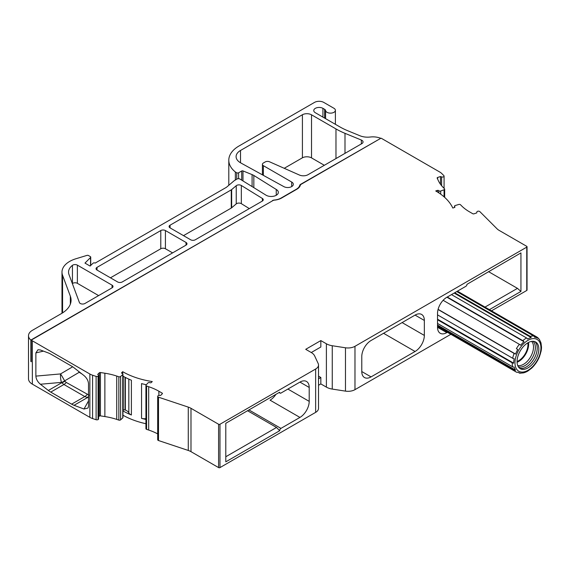 <?xml version="1.0" encoding="UTF-8"?>
<svg xmlns="http://www.w3.org/2000/svg" width="570" height="570" viewBox="0 0 570 570"><rect width="100%" height="100%" fill="white"/><g stroke="black" fill="none" stroke-linecap="round" stroke-linejoin="round"><path stroke-width="0.85" d="M454.689 207.38L454.689 206.589A1.311 0.755 180 0 1 454.511 206.205A1.311 0.755 180 0 1 455.216 205.535L458.772 204.466A1.311 0.755 180 0 1 460.303 204.609A1.311 0.755 180 0 1 460.51 204.765L461.728 205.984A49.148 28.379 180 0 0 469.538 211.862L472.801 213.743A0.983 0.57 180 0 0 473.984 213.828L476.819 212.881L476.819 212.118A1.639 0.948 180 0 1 477.831 211.242A1.639 0.948 180 0 1 479.619 211.449A1.639 0.948 180 0 1 479.883 211.648L497.061 228.827A13.11 7.567 180 0 0 499.149 230.394L526.751 246.333A0.983 0.57 0 0 1 527.043 246.739A0.983 0.57 0 0 1 526.751 247.138L354.975 346.311A9.833 5.679 0 0 1 345.477 347.786L332.26 345.741A13.11 7.567 0 0 1 326.389 343.781L320.839 340.582L320.839 347.002L311.27 352.524L305.712 349.317L320.839 340.582M437.382 191.955L437.382 190.409L435.722 190.964A65.536 37.834 180 0 1 435.808 191.014A65.536 37.834 180 0 1 452.801 208.043L454.454 207.487A0.983 0.57 180 0 0 454.945 206.995A0.983 0.57 180 0 0 454.817 206.71L454.689 206.589M437.382 190.409A0.983 0.57 180 0 1 438.565 190.501A0.983 0.57 180 0 1 438.722 190.615L438.85 190.743A1.311 0.755 180 0 0 440.688 191.007L444.066 189.76A1.311 0.755 180 0 0 444.671 189.126A1.311 0.755 180 0 0 444.493 188.748L443.275 187.53A49.148 28.379 180 0 1 438.366 180.683L437.176 178.118A0.983 0.57 180 0 1 437.14 177.968A0.983 0.57 180 0 1 437.632 177.477L440.468 176.529L441.615 176.914A1.639 0.948 180 0 0 443.253 176.914A1.639 0.948 180 0 0 444.073 176.094A1.639 0.948 180 0 0 443.852 175.617L441.821 173.586A13.11 7.567 0 0 0 439.734 172.019L382.164 138.774A13.11 7.567 0 0 0 380.995 138.182L301.124 184.302A2.622 1.511 0 0 0 300.383 185.143A12.797 7.389 180 0 1 296.778 189.261L281.537 198.061A12.797 7.389 180 0 1 274.405 200.141A2.622 1.511 0 0 0 272.945 200.569L31.265 340.098A13.11 7.567 0 0 0 32.34 340.803L89.868 374.013A13.11 7.567 0 0 0 92.582 375.217L96.109 376.392A1.639 0.948 180 0 0 98.083 376.243L98.083 419.584A1.639 0.948 180 0 1 96.109 419.734L96.109 376.392M122.956 374.155L122.956 417.497A1.311 0.755 180 0 1 122.757 417.903L120.605 419.855L120.605 376.514L122.757 374.561A1.311 0.755 180 0 0 122.956 374.155A1.311 0.755 180 0 0 122.301 373.5L122.087 373.428A0.983 0.57 180 0 1 121.88 373.336A0.983 0.57 180 0 1 121.595 372.937A0.983 0.57 180 0 1 121.724 372.652L122.685 371.697A65.536 37.834 180 0 0 152.261 381.551L151.307 382.513A0.983 0.57 180 0 1 151.15 382.627A0.983 0.57 180 0 1 149.96 382.719L149.739 382.648A1.311 0.755 180 0 0 148.157 382.769A1.311 0.755 180 0 0 147.922 382.955L146.077 384.999A1.311 0.755 180 0 0 145.927 385.349A1.311 0.755 180 0 0 146.583 386.004L148.692 386.709A49.148 28.379 180 0 1 158.873 391.22L162.129 393.101A0.983 0.57 180 0 1 162.422 393.5A0.983 0.57 180 0 1 162.286 393.784L160.647 395.423L159.322 395.423A1.639 0.948 180 0 0 158.168 395.701A1.639 0.948 180 0 0 157.683 396.371A1.639 0.948 180 0 0 158.503 397.19L188.271 407.108A13.11 7.567 180 0 1 190.986 408.312L218.588 424.251A0.983 0.57 0 0 0 219.977 424.251L315.645 369.018A9.833 5.679 0 0 0 318.523 365.007A9.833 5.679 0 0 0 318.188 363.539L314.647 355.908A13.11 7.567 0 0 0 311.256 352.517M325.584 118.653L325.584 110.523A4.916 2.836 0 0 0 327.009 112.304A4.916 2.836 0 0 0 332.367 112.924A4.916 2.836 0 0 0 335.395 110.302A4.916 2.836 0 0 0 333.956 108.293L323.767 102.408A6.555 3.783 0 0 0 314.498 102.408L238.844 146.084A34.913 20.157 0 0 0 228.798 160.234A34.913 20.157 0 0 0 235.353 171.99L236.742 172.788A1.311 0.755 0 0 0 238.595 172.788L241.723 170.986A0.983 0.57 0 0 1 242.977 170.922L252.09 174.605A13.11 7.567 0 0 1 253.835 175.453L276.251 189.461A7.125 4.111 0 0 1 278.338 192.361A7.125 4.111 0 0 1 273.942 196.166A7.125 4.111 0 0 1 266.176 195.275L239.856 179.016A1.966 1.133 0 0 0 237.077 179.016L234.298 180.626L226.418 187.309L95.154 263.098A1.311 0.755 0 0 0 93.06 263.233L90.06 266.04L84.966 263.098L90.544 257.512A1.311 0.755 0 0 0 90.723 257.134A1.311 0.755 0 0 0 90.338 256.6L88.493 255.531A1.311 0.755 0 0 0 86.954 255.396L75.988 258.73A26.213 15.133 0 0 0 61.988 272.125A26.213 15.133 0 0 0 62.572 275.303L70.345 296.186A32.768 18.917 0 0 1 71.079 300.162A32.768 18.917 0 0 1 61.482 313.543L32.34 330.365A13.11 7.567 0 0 0 28.5 335.716A13.11 7.567 0 0 0 30.873 340.062L272.481 200.832M240.512 162.778A15.077 8.7 0 0 0 240.768 162.927L283.874 186.639A5.593 3.228 0 0 0 289.93 187.273A5.593 3.228 0 0 0 293.322 184.302A5.593 3.228 0 0 0 291.683 182.022L263.368 165.678A3.277 1.895 0 0 1 262.414 164.338A3.277 1.895 0 0 1 263.368 162.999L265.2 161.944A3.277 1.895 0 0 1 269.446 161.752L299.392 175.026A6.555 3.783 0 0 0 308.014 174.705L361.865 143.612A4.061 2.344 0 0 0 363.054 141.959A4.061 2.344 0 0 0 361.344 140.042L345 133.337A70.78 40.862 0 0 1 335.972 128.927L311.526 114.812A6.555 3.783 0 0 0 302.413 114.727L240.512 150.473A15.077 8.7 0 0 0 236.094 156.629A15.077 8.7 0 0 0 240.512 162.778L240.512 150.473M80.306 303.489A3.277 1.895 0 0 0 84.944 303.489L112.062 287.836A3.277 1.895 0 0 0 113.017 286.496A3.277 1.895 0 0 0 112.062 285.157L77.377 265.136A3.277 1.895 0 0 0 72.433 265.342A19.658 11.35 0 0 0 68.543 272.125A19.658 11.35 0 0 0 68.977 274.512L79.422 302.556A3.277 1.895 0 0 0 80.306 303.489M527.806 342.848A13.11 7.567 -60 0 1 518.679 360.696A13.11 7.567 -60 0 1 517.061 361.466M518.386 372.481L519.377 373.051A1.966 1.553 -84.9 0 0 519.897 373.222A1.966 1.553 -84.9 0 0 520.645 373.051A19.658 11.35 -60 0 1 517.767 372.167A1.966 1.603 120 0 1 516.399 372.132A20.313 11.728 -60 0 1 514.119 370.016A1.966 1.553 -35.1 0 0 515.558 370.115A19.658 11.35 -60 0 1 514.168 367.044A1.966 1.389 165 0 1 512.679 366.845A20.313 11.728 -60 0 1 512.195 362.834A1.966 1.133 0 0 0 513.691 363.161A19.658 11.35 -60 0 1 514.168 358.737A1.966 0.805 -168.4 0 1 512.679 358.259A20.313 11.728 -60 0 1 514.119 353.429A1.966 0.413 21.2 0 0 515.558 354.063A19.658 11.35 -60 0 1 517.767 349.46L516.399 348.676A20.313 11.728 -60 0 1 519.377 344.323A1.966 0.413 38.8 0 1 520.645 345.249A19.658 11.35 -60 0 1 523.994 341.708A1.966 0.805 -131.6 0 0 522.84 340.661A20.313 11.728 -60 0 1 526.559 337.953A1.966 1.133 60 0 1 527.592 339.086A19.658 11.35 -60 0 1 531.19 337.554A1.966 1.389 -105 0 0 530.278 336.371A20.313 11.728 -60 0 1 533.741 336.029L456.741 291.569M527.478 371.255A1.966 1.133 -120 0 0 527.542 371.227A1.966 1.133 -120 0 0 527.592 371.191A19.658 11.35 -60 0 1 523.994 372.723A1.966 1.389 75 0 1 523.709 372.851L519.897 373.222M517.076 362.271A14.093 8.137 120 0 0 518.679 361.494A14.093 8.137 120 0 0 528.511 342.456M527.948 367.914A15.404 8.892 120 0 0 538.009 354.348A15.404 8.892 120 0 0 535.65 342.007A15.404 8.892 120 0 0 527.948 342.769A15.404 8.892 120 0 0 517.888 356.336A15.404 8.892 120 0 0 520.246 368.676A15.404 8.892 120 0 0 527.948 367.914M539.633 356.214A19.658 11.35 -60 0 1 537.424 360.81M457.432 291.17L536.719 336.948L539.405 339.428A1.966 1.553 144.9 0 1 539.633 340.162A19.658 11.35 -60 0 1 541.023 343.233A1.966 1.389 -15 0 0 540.994 342.919L541.5 347.045A1.966 1.133 180 0 1 541.5 347.109A19.658 11.35 -60 0 1 541.386 349.196A19.658 11.35 -60 0 1 541.023 351.54M533.741 336.029A1.966 1.553 95.1 0 1 534.546 337.219A19.658 11.35 -60 0 1 537.424 338.11L456.777 291.548L537.424 338.11A1.966 1.603 -60 0 0 536.719 336.948L536.719 336.948A20.313 11.728 -60 0 1 538.999 339.065M454.147 293.073L531.19 337.554M446.951 297.227L523.994 341.708M516.399 348.676L517.767 349.46M438.095 309.339L515.558 354.063M437.525 319.193L513.691 363.161M437.525 325.064L515.558 370.115M526.559 337.953L451.483 294.605M447.279 297.034L522.84 340.661M519.377 344.323L443.132 300.305M514.119 353.429L438.052 309.51M437.525 314.868L512.679 358.259M512.195 362.834L437.525 319.727M437.525 323.454L512.679 366.845M514.119 370.016L437.525 325.798M437.525 326.596L516.399 372.132M454.71 292.745L530.278 336.371M534.546 365.028A19.658 11.35 -60 0 1 531.19 368.569M78.781 371.498A6.555 0.385 -120.1 0 1 79.216 372.31L81.845 373.884M72.362 283.589A19.658 11.35 180 0 1 72.433 283.539A3.277 1.895 180 0 1 77.377 283.326L77.377 265.136M98.624 295.595L77.377 283.326M110.452 277.811L160.79 248.748A3.277 1.895 180 0 1 165.421 248.748L165.421 230.551L186.034 242.45A3.277 1.895 0 0 1 186.989 243.789A3.277 1.895 0 0 1 186.034 245.129L186.034 242.45M172.596 252.888L165.421 248.748M183.497 235.638L231.27 208.057A3.277 1.895 180 0 0 231.662 207.779L236.237 203.896A3.277 1.895 180 0 1 241.338 203.668L249.311 208.591M122.956 410.478L123.227 410.215A1.311 0.755 180 0 1 125.015 409.937L125.343 410.044A8.564 4.945 180 0 1 128.834 412.872L128.834 379.121M125.343 410.044L125.343 377.433M78.639 371.384A6.555 0.413 -120.5 0 1 79.145 372.331L64.631 380.867A6.555 4.026 -36 0 1 61.51 382.377L61.76 382.719L48.343 390.464A19.658 11.35 -120 0 0 50.758 392.103L71.635 404.151A19.658 11.35 -120 0 0 74.05 405.306L84.004 409.025L88.072 408.006L88.514 406.097L88.514 383.71C88.286 380.689 86.775 377.974 84.004 375.573L74.05 367.8A19.658 11.35 60 0 0 71.635 366.161L50.758 354.113A19.658 11.35 60 0 0 48.343 352.958L40.385 349.987L37.983 349.738L35.874 352.908L35.874 376.115C36.102 379.128 37.606 381.843 40.385 384.244L48.343 390.464M72.661 366.802L60.548 373.927A6.555 0.413 -120.5 0 1 64.631 380.867L64.88 381.209A6.555 4.026 -36 0 1 61.76 382.719L63.933 384.501A6.555 3.783 120 0 0 66.248 382.442L64.88 381.209M35.874 376.115L60.548 373.927A6.555 1.767 -95.1 0 0 61.51 382.377L40.385 384.244M74.05 405.306L87.459 397.561L84.802 396.549L71.635 404.151M88.514 397.718L87.459 397.561A6.555 3.107 98.6 0 0 88.514 396.107M322.926 117.114L322.926 108.343L324.636 109.333A3.277 1.895 0 0 1 325.584 110.523M380.461 138.496L300.661 184.302A3.277 1.895 0 0 0 299.735 185.357L299.735 186.597M272.481 200.569A3.277 1.895 0 0 1 274.305 200.034A12.141 7.011 0 0 0 281.074 198.061L296.315 189.261A12.141 7.011 0 0 0 299.735 185.357M165.421 230.551A3.277 1.895 0 0 0 160.79 230.551L97.014 267.373A3.277 1.895 0 0 0 96.052 268.712A3.277 1.895 0 0 0 97.014 270.052L117.62 281.951A3.277 1.895 0 0 0 122.258 281.951L186.034 245.129M262.371 198.467L241.338 185.478A3.277 1.895 0 0 0 236.237 185.706L231.662 189.589A3.277 1.895 0 0 1 231.27 189.86L170.06 225.2A3.277 1.895 0 0 0 169.098 226.539A3.277 1.895 0 0 0 170.06 227.879L190.665 239.778A3.277 1.895 0 0 0 195.303 239.778L262.293 201.096A3.277 1.895 0 0 0 263.255 199.757A3.277 1.895 0 0 0 262.371 198.467L262.371 201.053M309.204 387.45L299.941 382.099A13.11 7.567 120 0 1 306.489 381.451A13.11 7.567 120 0 1 309.204 387.45L309.204 401.366A13.11 7.567 -60 0 1 299.941 417.418L270.052 400.161A13.11 7.567 120 0 0 275.916 394.362M225.791 456.748L276.528 427.457L247.558 410.735M322.926 108.343A5.372 3.099 0 0 0 317.077 107.673A5.372 3.099 0 0 0 313.757 110.537A5.372 3.099 0 0 0 315.317 112.725L339.677 126.789A65.536 37.834 0 0 0 348.042 130.865L359.991 135.774A13.11 7.567 0 0 0 370.265 137.014A13.11 7.567 0 0 1 380.461 138.225M146.312 384.743A65.536 37.834 180 0 1 141.545 383.596L141.545 418.38A6.555 3.783 180 0 0 145.927 418.615M145.927 419.442A65.536 37.834 180 0 1 141.545 418.38M122.956 410.913A65.536 37.834 180 0 0 131.392 414.996A6.555 3.783 180 0 1 128.834 412.872M131.392 414.996L131.392 380.211A65.536 37.834 180 0 1 122.956 376.136M121.859 373.322L122.685 372.495L122.685 373.692M30.873 340.062L30.873 361.466L31.265 361.238M31.265 340.098L31.265 361.772A13.11 7.567 180 0 1 30.873 361.466M318.523 378.836L320.839 377.497L318.523 376.164M279.77 430.671L278.887 429.894L279.77 430.671L225.791 461.835L225.791 423.296L279.535 392.274M278.887 429.894L276.528 427.457M299.941 417.418L280.932 428.391A1.639 0.948 120 0 0 279.77 430.4M299.941 382.099L280.932 393.079A1.639 0.948 -60 0 1 280.112 393.157A1.639 0.948 -60 0 1 279.77 392.409M324.33 165.286L311.526 157.89A6.555 3.783 0 0 0 302.413 157.804L284.223 168.307M302.413 157.804L302.413 114.727M235.353 180.013L235.353 171.99M253.835 187.651L253.835 175.453M276.251 195.268L276.251 189.461M318.523 385.263L320.839 383.924L320.839 377.497M157.683 396.371L157.683 439.712A1.639 0.948 180 0 0 158.503 440.532L188.271 450.457A13.11 7.567 180 0 1 190.986 451.654L218.588 467.592A0.983 0.57 0 0 0 219.977 467.592L315.645 412.367A9.833 5.679 0 0 0 318.523 408.348L318.523 365.007M145.927 385.349L145.927 428.697A1.311 0.755 180 0 0 146.583 429.353L148.692 430.051A49.148 28.379 180 0 1 157.683 433.898M122.685 372.495L122.685 371.697M145.927 423.724A65.536 37.834 180 0 1 122.956 415.195M120.605 376.514A1.311 0.755 180 0 1 118.845 376.763L116.729 376.058A49.148 28.379 180 0 0 104.873 373.222L100.427 372.531A0.983 0.57 180 0 0 99.323 372.794L97.684 374.433L98.346 375.096A1.639 0.948 180 0 1 98.567 375.573A1.639 0.948 180 0 1 98.083 376.243M120.605 419.855A1.311 0.755 180 0 1 118.845 420.104L118.845 376.763M98.567 416.898L99.323 416.143A0.983 0.57 180 0 1 100.427 415.872L104.873 416.563A49.148 28.379 180 0 1 116.729 419.399L118.845 420.104M98.567 375.573L98.567 418.914A1.639 0.948 180 0 1 98.083 419.584M28.5 335.716L28.5 378.793A13.11 7.567 0 0 0 32.34 384.144L89.868 417.354A13.11 7.567 0 0 0 92.582 418.558L96.109 419.734M440.468 184.253L440.468 176.529M320.839 383.924L326.389 387.123A13.11 7.567 0 0 0 332.26 389.082L345.477 391.127A9.833 5.679 0 0 0 354.975 389.659L450.863 334.298M424.344 320.447A13.11 7.567 120 0 0 421.629 314.448A13.11 7.567 120 0 0 415.074 315.096L424.344 320.447L424.344 335.431A13.11 7.567 -60 0 1 415.074 351.483L383.56 333.286M361.779 371.547L371.049 376.898A13.11 7.567 -60 0 1 364.494 377.547A13.11 7.567 -60 0 1 361.779 371.547L361.779 356.564A13.11 7.567 120 0 1 371.049 340.511L415.074 315.096M371.049 376.898L415.074 351.483M491.497 310.835L526.751 290.479A0.983 0.57 0 0 0 527.043 290.08L527.043 246.739M485.006 307.088L517.46 288.356L520.937 291.434L520.937 252.895L466.965 284.33A1.639 0.948 -60 0 1 465.804 286.339L446.795 297.312A13.11 7.567 120 0 0 437.525 313.365L437.525 327.28L446.795 332.631L447.386 332.289M517.46 288.356L488.497 271.626M520.937 291.434L489.416 309.638M446.795 332.631A13.11 7.567 -60 0 1 440.24 333.279A13.11 7.567 -60 0 1 437.525 327.28M121.724 373.222L121.724 372.652M517.695 365.491A14.093 8.137 120 0 0 523.545 364.301A14.093 8.137 120 0 0 532.423 352.901A14.093 8.137 120 0 0 531.611 341.387M532.964 341.288A14.749 8.514 -60 0 1 534.375 353.272A14.749 8.514 -60 0 1 524.934 365.641A14.749 8.514 -60 0 1 518.28 366.717M534.795 341.608A15.404 8.892 -60 0 1 536.156 354.148A15.404 8.892 -60 0 1 526.324 366.98A15.404 8.892 -60 0 1 519.484 368.135M527.948 340.361A18.347 10.595 120 0 0 514.974 362.834A18.347 10.595 120 0 0 527.948 370.322A18.347 10.595 120 0 0 540.923 347.85A18.347 10.595 120 0 0 527.948 340.361M66.248 382.442L88.97 395.124M146.005 385.092L146.005 384.679M125.015 409.937L125.015 377.262M123.227 410.215L123.227 376.286M87.117 394.497A6.555 3.783 -60 0 1 84.802 396.549L63.933 384.501L50.758 392.103M324.636 118.104L324.636 109.333M300.661 184.302L300.661 184.666M72.433 283.539L72.433 265.342M112.062 287.836L112.062 285.157M97.014 270.052L97.014 267.373M160.79 248.748L160.79 230.551M241.338 203.668L241.338 185.478M236.237 203.896L236.237 185.706M231.662 207.779L231.662 189.589M231.27 208.057L231.27 189.86M170.06 227.879L170.06 225.2M43.448 351.127L35.874 352.908M88.514 400.902L84.004 409.025M248.947 409.93L280.932 428.391M309.204 401.366L287.893 389.061M263.368 175.361L263.368 165.678M291.683 186.59L291.683 182.022M311.526 157.89L311.526 114.812M335.972 158.56L335.972 128.927M345 153.351L345 133.337M361.344 143.911L361.344 140.042M236.742 179.208L236.742 172.788M238.595 178.688L238.595 172.788M241.723 180.17L241.723 170.986M242.977 180.947L242.977 170.922M252.09 186.575L252.09 174.605M90.544 265.748L90.544 257.512M62.572 312.88L62.572 275.303M70.345 304.138L70.345 296.186M218.588 467.592L218.588 424.251M219.977 467.592L219.977 424.251M190.986 451.654L190.986 408.312M188.271 407.108L188.271 450.457M158.503 440.532L158.503 397.19M162.129 393.941L162.129 393.101M158.873 395.459L158.873 391.22M148.692 430.051L148.692 386.709M146.583 429.353L146.583 386.004M122.757 417.903L122.757 374.561M116.729 419.399L116.729 376.058M104.873 416.563L104.873 373.222M100.427 415.872L100.427 372.531M99.323 372.794L99.323 416.143M92.582 418.558L92.582 375.217M89.868 417.354L89.868 374.013M32.34 384.144L32.34 340.803M441.615 185.72L441.615 176.914M437.632 179.101L437.632 177.477M444.066 196.842L444.066 189.76M440.688 194.163L440.688 191.007M438.85 192.895L438.85 190.743M438.722 192.81L438.722 190.615M454.817 207.281L454.817 206.71M332.26 389.082L332.26 345.741M345.477 391.127L345.477 347.786M326.389 387.123L326.389 343.781M315.645 412.367L315.645 369.018M402.099 322.584L424.344 335.431M526.751 290.479L526.751 247.138M354.975 389.659L354.975 346.311M527.542 371.227C535.237 366.111 539.854 358.772 541.386 349.196M279.051 392.552L280.112 393.157M262.414 174.833L262.414 164.338M335.395 124.317L335.395 110.302M228.798 185.293L228.798 160.234M90.723 265.57L90.723 257.134M61.988 313.243L61.988 272.125M444.073 188.328L444.073 176.094M444.671 197.377L444.671 189.126M454.511 207.466L454.511 206.205"/></g></svg>
